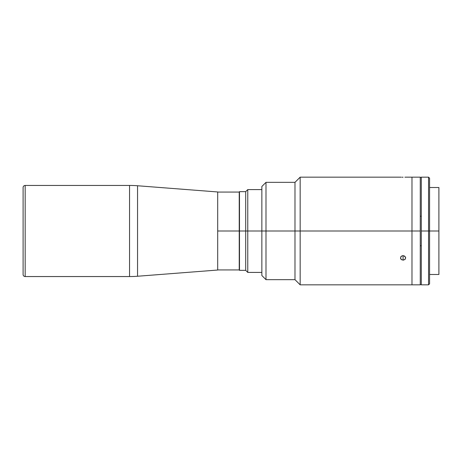 <?xml version="1.0" encoding="UTF-8"?>
<svg xmlns="http://www.w3.org/2000/svg" width="462" height="462" viewBox="0 0 462 462"><rect width="100%" height="100%" fill="white"/><g stroke="black" fill="none" stroke-linecap="round" stroke-linejoin="round"><path stroke-width="0.69" d="M23.1 187.728L23.1 187.514A2.073 2.073 0 0 1 25.173 185.447L129.551 185.447A103.534 103.534 0 0 1 137.555 185.753L217.7 191.967L217.7 270.033L137.555 276.247A103.534 103.534 0 0 1 129.551 276.553L25.173 276.553A2.073 2.073 0 0 1 23.1 274.486L23.1 274.486A2.073 2.073 0 0 0 25.173 276.553L129.551 276.553A103.534 103.534 0 0 0 137.555 276.247L217.7 270.033L217.7 191.967L137.555 185.753L137.555 276.247L137.555 185.753A103.534 103.534 0 0 0 129.551 185.447L129.551 276.553L129.551 185.447L25.173 185.447L25.173 276.553L25.173 185.447A2.073 2.073 0 0 0 23.1 187.514L23.1 274.486M23.1 274.272L23.1 188.352M247.765 231L261.856 231L247.765 231L247.765 189.587L247.765 231L245.697 231L247.765 231L247.765 272.413L247.765 231M239.483 191.655L239.483 231L239.483 191.655L245.697 191.655L245.697 231L245.697 191.655L247.765 189.587L261.856 189.587M239.483 270.345L239.483 231L245.697 231L239.483 231L239.483 270.345L245.697 270.345L245.697 231L245.697 270.345L247.765 272.413L261.856 272.413M217.7 269.929L239.235 269.929L239.235 231L217.7 231L239.235 231L239.235 192.071L217.7 192.071M420.264 177.165L411.983 177.165L411.983 231L411.983 177.165L411.983 231L420.264 231L420.264 177.165L420.264 231L411.983 231L411.983 284.835L411.983 231L411.983 284.835L420.264 284.835L420.264 231L420.264 284.835M429.579 231L438.9 231L438.9 187.514L438.9 231L429.579 231L429.579 178.199L429.579 231L428.545 231L428.545 177.165L428.545 231L429.579 231L429.579 283.801L429.579 231M438.9 274.486L438.9 231L438.9 274.486L429.579 274.486M421.298 284.835L421.298 177.165L421.298 231L428.545 231L428.545 284.835L428.545 231L421.298 231L421.298 284.835L428.545 284.835L429.579 283.801M420.264 216.239L421.298 216.239L420.264 216.239M421.298 245.761L420.264 245.761L421.298 245.761M300.167 231L300.167 284.835L300.167 231L294.987 231L294.987 279.66L294.987 231L265.997 231L265.997 279.66L265.997 231L261.856 231L261.856 275.519L261.856 231L265.997 231L265.997 182.34L265.997 231L294.987 231L294.987 182.34L294.987 231L300.167 231L300.167 177.165L300.167 231L411.983 231L300.167 231M403.586 260.089L401.64 259.76L400.537 258.356L400.924 256.664L402.084 255.821L404.065 255.821L405.619 257.478L405.232 259.153L403.586 260.089M402.084 255.821L403.078 255.648L403.078 260.129L401.247 259.488L400.687 258.772L400.687 257.057L402.084 255.821M400.687 177.171L401.247 177.194M403.078 177.223L402.084 177.217L403.078 177.223M261.856 186.481L261.856 231L261.856 186.481L265.997 182.34L294.987 182.34L300.167 177.165L400.49 177.165M404.908 177.194L405.469 177.171M403.078 260.129L403.078 255.648L404.908 256.318L405.665 257.917L404.908 259.488L403.078 260.129M429.579 187.514L438.9 187.514M421.298 177.165L428.545 177.165L429.579 178.199M421.298 177.368L420.264 177.368M420.264 284.632L421.298 284.632M261.856 275.519L265.997 279.66L294.987 279.66L300.167 284.835L411.983 284.835M411.983 177.165L405.665 177.165"/></g></svg>
